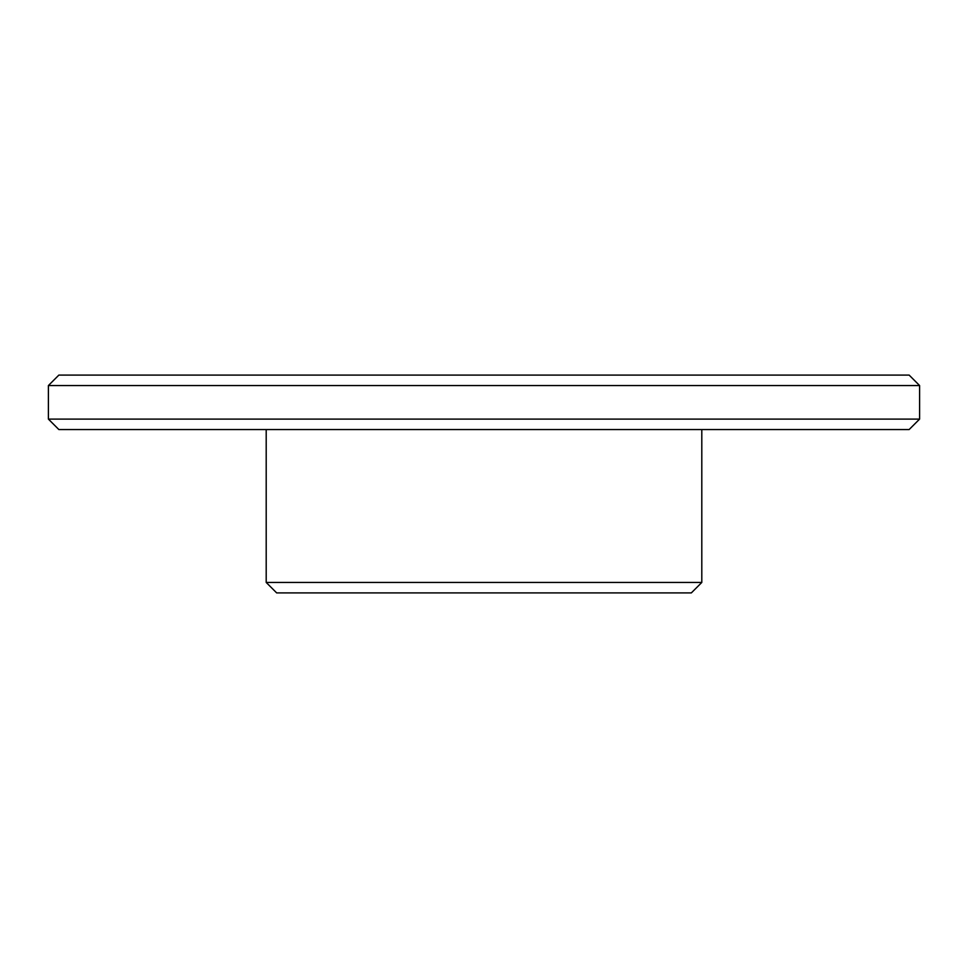 <?xml version="1.0" encoding="UTF-8"?>
<svg xmlns="http://www.w3.org/2000/svg" width="968" height="968" viewBox="0 0 968 968"><rect width="100%" height="100%" fill="white"/><g stroke="black" fill="none" stroke-linecap="round" stroke-linejoin="round"><path stroke-width="1.45" d="M701.8 429.55L701.8 582.446L266.2 582.446L266.2 429.55M266.2 582.446L276.654 592.9L691.346 592.9L701.8 582.446M919.6 419.096L48.4 419.096L58.854 429.55L909.146 429.55L919.6 419.096L919.6 385.554L909.146 375.1L58.854 375.1L48.4 385.554L919.6 385.554M48.4 419.096L48.4 385.554"/></g></svg>
